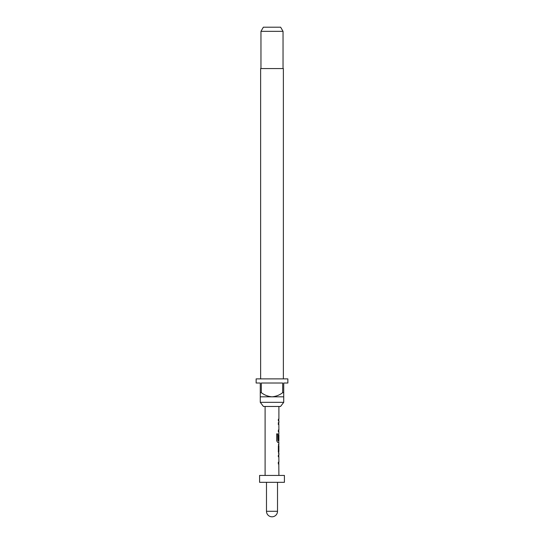<?xml version="1.0" encoding="UTF-8"?>
<svg xmlns="http://www.w3.org/2000/svg" width="544" height="544" viewBox="0 0 544 544"><rect width="100%" height="100%" fill="white"/><g stroke="black" fill="none" stroke-linecap="round" stroke-linejoin="round"><path stroke-width="0.82" d="M278.759 455.029L278.759 456.681L278.242 456.681M278.242 462.257L278.759 462.257L278.759 463.91L278.242 463.91M278.759 444.326L278.895 451.5L278.365 451.5M278.698 445.924L278.759 451.5L278.242 451.5M278.759 451.5L278.759 453.098M278.759 433.568L278.759 434.989M278.759 440.558L278.759 442.394L277.596 442.394M278.678 435.098L278.678 439.804L278.242 439.804M278.242 422.756L278.759 422.756L278.759 424.408L278.242 424.408M278.759 429.984L278.759 431.637L278.242 431.637M278.759 419.227L278.759 420.879M280.554 406.47L263.446 406.47L260.277 402.329L283.723 402.329L280.554 406.47M283.376 378.882L283.376 68.578L260.624 68.578L260.624 378.882M260.277 392.673L261.317 392.673L261.317 383.024L282.683 383.024L282.683 392.673L283.723 392.673L283.723 383.024L287.858 383.024L287.858 378.882L256.142 378.882L256.142 383.024L260.277 383.024L260.277 396.814L283.723 396.814L283.723 402.329M260.277 396.814L260.277 402.329M260.964 31.334L263.357 27.2L280.643 27.2L283.036 31.334L260.964 31.334L260.964 68.578M283.036 31.334L283.036 68.578M266.485 482.324L266.485 511.285L277.515 511.285L277.515 482.324M284.41 475.422L259.59 475.422L259.59 482.324L284.41 482.324L284.41 475.422M265.105 406.47L265.105 475.422M278.8 463.91L278.895 475.422M278.895 463.91L278.372 463.91L278.372 462.257L278.834 462.257M278.834 456.681L278.895 462.257M278.895 456.681L278.372 456.681L278.372 455.029L278.759 455.076M278.365 453.152L278.895 453.152L278.895 455.029M278.895 453.152L278.372 451.608L278.372 445.815L278.895 444.271L278.365 444.271M278.8 442.394L278.895 444.271M278.895 442.394L277.712 442.394L276.706 440.851L276.706 433.901L277.773 433.901L277.834 440.558L278.895 440.558L278.895 434.989M278.814 435.098L278.814 439.804L278.372 439.804L278.8 433.514M278.8 431.637L278.895 433.514M278.895 431.637L278.372 431.637L278.372 429.984L278.834 429.984M278.834 424.408L278.895 429.984M278.895 424.408L278.372 424.408L278.372 422.756L278.759 422.804M278.895 420.879L278.372 420.879L278.895 420.879L278.895 422.756M278.372 420.879L278.372 419.227L278.895 419.227L278.365 419.227M278.895 406.47L278.895 419.227M278.365 445.924L278.895 445.924L278.895 451.5M283.723 396.814L283.723 392.673M282.683 392.673C279.521 395.1 275.964 396.481 272 396.814C268.063 396.488 264.506 395.107 261.317 392.673M276.61 433.901L277.658 433.901L277.834 440.558M266.485 511.285A5.515 5.515 0 0 0 272 516.8A5.515 5.515 0 0 0 277.515 511.285"/></g></svg>
